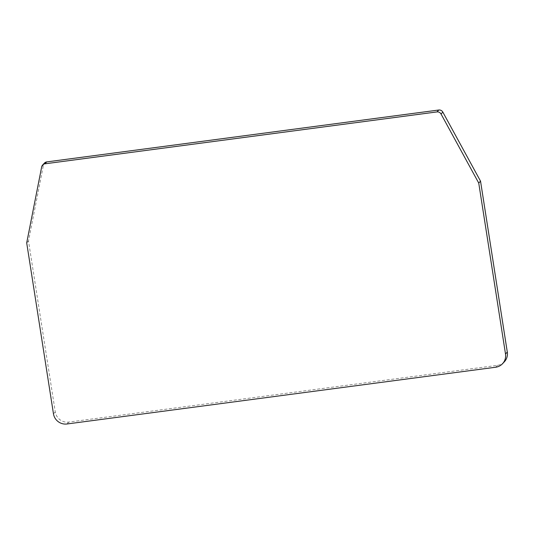 <?xml version="1.0" encoding="UTF-8"?>
<svg xmlns="http://www.w3.org/2000/svg" width="534" height="534" viewBox="0 0 534 534"><rect width="100%" height="100%" fill="white"/><g stroke="black" fill="none" stroke-linecap="round" stroke-linejoin="round"><path stroke-width="0.4" stroke-dasharray="2.67 2" d="M504.31 361.845A11.968 11.681 43.4 0 1 497.441 365.343L68.786 422.08A11.968 11.681 43.4 0 1 55.262 411.914L28.496 240.988L43.481 164.966A3.992 3.892 43.4 0 1 44.449 163.077M28.496 240.988L26.7 242.89M43.481 164.966L41.685 166.862M495.652 367.238L497.441 365.343M68.786 422.08L66.99 423.983M53.467 413.81L55.262 411.914"/><path stroke-width="0.8" d="M436.972 111.92L44.943 163.811A3.992 3.892 -136.6 0 0 41.685 166.862L26.7 242.89L53.467 413.81A11.968 11.681 -136.6 0 0 66.99 423.983L495.652 367.238A11.968 11.681 -136.6 0 0 505.504 353.975L478.738 183.055L441.037 114.002A3.992 3.892 -136.6 0 0 436.972 111.92L438.768 110.017A3.992 3.892 43.4 0 1 442.833 112.107L480.533 181.153L478.738 183.055M42.66 164.973L44.449 163.077A3.992 3.892 43.4 0 1 46.738 161.909L438.768 110.017M480.533 181.153L507.3 352.08A11.968 11.681 43.4 0 1 504.31 361.845L502.514 363.741M44.943 163.811L46.738 161.909M441.037 114.002L442.833 112.107M507.3 352.08L505.504 353.975"/></g></svg>
